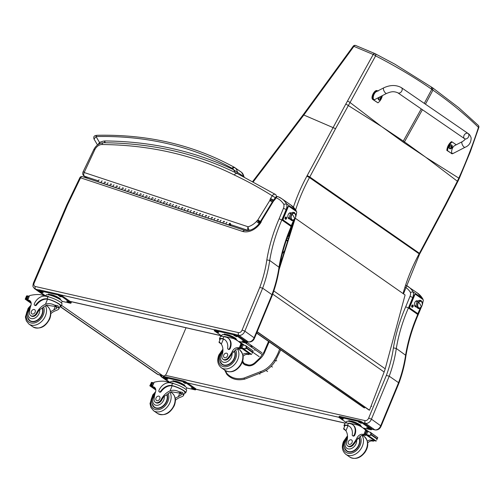 <?xml version="1.0" encoding="UTF-8"?>
<svg xmlns="http://www.w3.org/2000/svg" width="504" height="504" viewBox="0 0 504 504"><rect width="100%" height="100%" fill="white"/><g stroke="black" fill="none" stroke-linecap="round" stroke-linejoin="round"><path stroke-width="0.76" d="M60.014 306.545L157.198 374.107A4.183 3.074 -55.2 0 0 157.972 374.453L60.247 306.514M157.198 374.107A4.183 4.183 0 0 0 158.584 374.73L158.584 374.73A4.183 2.734 -76.2 0 1 157.972 374.453L162.584 375.587L61.475 305.298M186.039 327.77L166.534 373.426A4.183 2.734 -76.2 0 1 163.202 375.871A4.183 2.734 -76.2 0 1 162.584 375.587M257.135 331.859L369.111 410.111L369.501 410.18L384.136 372.002A33.484 24.665 -55.1 0 0 385.214 368.815L405.09 294.979L295.243 218.213L279.071 269.665M279.474 267.057L293.807 221.451M257.204 331.701L369.501 410.18M261.904 352.769L247.073 342.462M261.626 354.192L245.429 342.934M251.994 346.689L250.753 345.473L251.994 346.689M259.195 356.662L252.724 352.164M405.449 287.248A29.301 21.508 124.8 0 1 410.369 292.301L413.148 291.892L422.478 298.381A8.373 6.149 124.8 0 1 422.705 299.319M381.131 426.101L398.803 383.5L398.57 382.681L380.753 425.634A5.229 3.843 124.8 0 1 374.793 429.811A2.092 1.361 102.8 0 0 375.115 429.95L375.115 429.95C377.924 430.221 379.934 428.935 381.131 426.094L371.423 419.145L389.233 376.192L386.354 375.43L368.676 418.055L371.423 419.145A5.229 3.843 -55.2 0 1 365.463 423.322A2.092 1.361 -77.2 0 1 365.079 420.613L165.243 375.26M398.57 382.681L389.233 376.192M410.369 292.301A6.281 4.612 124.8 0 1 409.998 296.428L405.701 306.791A145.291 106.672 -55.2 0 0 393.416 347.886L396.295 348.472L405.985 355.503C404.649 364.839 402.261 374.17 398.803 383.494M422.22 303.238L423.196 300.882A1.046 0.68 -77.2 0 0 423.007 299.527L422.478 298.381A31.393 23.045 124.8 0 0 417.526 293.082L422.736 298.645M405.701 306.791L408.41 307.976L417.747 314.464L417.369 314.899M421.565 306.621L418.131 314.906C412.297 328.343 408.253 341.876 405.985 355.503M425.382 156.983L404.013 142.72A83.456 61.274 124.8 0 1 404.473 141.87L425.93 157.393L458.816 178.132C466.294 161.57 472.846 144.648 478.466 127.367L478.8 127.55A2.092 2.092 0 0 0 478.277 125.389A2.092 1.644 134.3 0 1 478.466 127.367C465.154 114.427 449.984 102.016 432.949 90.134L432.482 87.74M478.258 125.376A2.092 1.644 134.3 0 1 478.277 125.389L458.716 107.661L432.69 87.853L394.859 64.184L375.159 53.695A2.092 1.405 116.9 0 1 375.612 55.862A2.092 0.58 -150 0 0 373.206 54.489L347.464 101.09A81.856 51.03 126.5 0 1 345.845 103.988L307.188 175.581A81.617 59.926 124.8 0 1 306.873 176.161A150.287 110.338 -55.2 0 0 293.41 207.15M403.484 293.857L419.549 254.211L445.624 205.311L457.796 181.553L457.355 181.226L458.816 178.132L459.251 178.473L470.326 151.761L478.8 127.55M381.938 126.781L402.847 141.907A83.456 61.274 124.8 0 1 403.307 141.057L381.364 126.41L350.047 102.514L375.612 55.862C395.98 66.333 414.704 77.49 431.783 89.321L432.949 90.134L425.458 104.189M419.87 253.613L309.79 176.98L335.544 128.678L303.824 115.019L353.902 46.368A2.092 1.405 -67.2 0 1 355.723 45.511L375.026 53.638A2.092 1.405 112.8 0 1 375.096 53.67A2.092 1.405 116.9 0 1 375.159 53.695A2.092 2.092 0 0 0 375.026 53.638A2.092 1.405 112.8 0 0 373.206 54.489L353.902 46.368A2.092 0.378 -143.8 0 0 353.222 46.204A2.092 0.378 -143.8 0 0 353.216 46.21L303.313 114.584M289.85 234.039L289.699 233.938A2.092 0.769 -170.4 0 0 288.811 233.535M335.544 128.678L350.047 102.514A2.092 0.365 28.4 0 0 347.464 101.09M283.784 204.303A6.281 4.612 124.8 0 1 283.412 208.429L279.115 218.786L281.824 219.971L286.127 209.595A8.373 6.149 -55.2 0 0 286.562 203.893A31.393 23.045 -55.2 0 0 281.61 198.595A31.393 23.045 -55.2 0 0 278.233 196.774A2.092 1.399 111.9 0 0 278.044 196.673A2.092 1.399 111.9 0 0 276.098 197.801A29.301 21.508 124.8 0 1 283.784 204.303L286.562 203.893L295.892 210.376A8.373 6.149 124.8 0 1 296.119 211.315M254.545 338.096L272.217 295.495L271.984 294.683L254.167 337.636A5.229 3.843 124.8 0 1 248.207 341.806A2.092 1.361 102.8 0 0 248.529 341.951A2.092 1.361 102.8 0 0 248.535 341.951C251.338 342.216 253.348 340.931 254.545 338.096L244.837 331.147L262.653 288.193L259.768 287.431L242.09 330.051L244.837 331.147A5.229 3.843 -55.2 0 1 238.877 335.317A2.092 1.361 -77.2 0 1 238.493 332.609L35.28 286.493A3.137 2.306 124.8 0 1 34.152 283.078L67.473 205.065A25.112 18.44 124.8 0 1 68.374 203.137L80.571 177.824L79.853 177.729L66.717 205.059A2.092 0.384 23.1 0 1 67.473 205.065M279.115 218.786A145.291 106.672 -55.2 0 0 266.83 259.881L269.709 260.474A143.199 105.134 124.8 0 1 281.824 219.971L291.161 226.46A143.199 105.134 -55.2 0 0 279.04 266.962A115.712 84.956 124.8 0 1 271.971 294.67L262.653 288.193A115.712 84.956 -55.2 0 0 269.709 260.474L279.399 267.504C278.069 276.841 275.675 286.171 272.217 295.489M295.634 215.239L296.61 212.883A1.046 0.68 -77.2 0 0 296.421 211.529L295.892 210.376A31.393 23.045 124.8 0 0 290.94 205.084L296.15 210.647M293.832 220.009L290.783 226.901M294.979 218.623L291.545 226.907C285.711 240.339 281.667 253.871 279.399 267.504M82.637 176.772A2.092 1.386 108.3 0 0 82.398 176.646A2.092 1.386 108.3 0 0 80.571 177.824L242.531 231.418L244.579 230.359M79.853 177.729A2.092 2.092 0 0 1 82.398 176.646L244.339 230.233M242.531 231.418A17.791 13.06 -55.2 0 0 260.782 222.711L260.612 222.755M244.314 230.227C249.883 231.468 255.169 228.86 260.177 222.409L260.505 221.338L261.374 221.092A1.94 1.424 124.8 0 1 261.463 220.928L261.242 221.067M273.42 200.176L270.598 198.456A4.637 3.408 -55.2 0 0 270.012 199.697L273.3 200.359L260.505 221.338M261.463 220.928A5.954 4.372 124.8 0 1 261.626 220.657L273.464 201.172M273.678 201.046A5.954 4.372 124.8 0 1 273.918 200.642L273.729 200.718M273.918 200.642A1.556 1.14 124.8 0 1 273.962 200.567A1.556 1.14 124.8 0 1 274.075 200.416L274.397 199.849M273.294 200.365L275.48 197.518L276.098 197.801L275.26 198.935M290.94 205.084L281.61 198.595L278.044 196.673A2.092 2.092 0 0 0 275.48 197.518M275.6 194.569L275.543 194.525A2.93 2.93 0 0 0 275.43 194.45L275.43 194.45A2.93 1.991 122.2 0 1 275.48 194.481A2.93 2.148 124.8 0 1 275.543 194.525L275.543 194.525A2.93 2.148 124.8 0 1 276.236 196.787M259.793 223.971L256.435 221.502A16.953 12.449 124.8 0 1 248.113 226.775A2.93 1.474 73.8 0 0 249.43 230.297M259.982 223.644L257.323 220.418A4.41 3.238 -55.2 0 0 256.435 221.502M275.367 197.7L272.236 195.791L270.598 198.456M270.012 199.697A1.884 1.38 124.8 0 1 269.993 200.05L273.218 200.491M269.993 200.05A0.857 0.63 124.8 0 1 269.835 200.428L272.355 201.915M269.835 200.428A0.863 0.636 124.8 0 1 269.798 200.491L272.292 202.022M269.798 200.491L257.84 219.946L260.486 221.502M257.84 219.946A1.109 0.813 124.8 0 1 257.758 220.078L260.411 221.873M257.758 220.078A0.674 0.491 124.8 0 1 257.626 220.242L260.026 222.636M237.227 173.502L275.43 194.45A2.93 1.991 122.2 0 0 272.236 195.791A667.17 489.825 124.8 0 0 234.322 175.008C235.204 173.653 236.174 173.156 237.227 173.502L237.245 173.515C196.755 153.43 152.214 143.174 103.622 142.739A2.93 1.777 90.4 0 0 101.965 144.535A501.436 368.147 124.8 0 1 234.322 175.008M105.166 142.752L104.75 140.956L104.448 142.745M241.662 172.425A2.092 1.417 -50.1 0 0 241.573 172.343L241.189 172.047A8.373 6.149 124.8 0 1 241.511 172.292A2.092 1.417 -50.1 0 1 241.573 172.343L244.131 176.803L233.591 169.722L235.236 172.519M232.653 168.676A8.996 6.602 124.8 0 1 233.591 169.722A504.365 370.301 -55.2 0 0 104.75 140.956A17.735 13.022 -55.2 0 0 99.54 142.506L96.031 136.565A2.092 1.254 -91.4 0 1 97.146 135.286L97.146 135.286C96.447 135.519 92.793 135.135 94.034 139.079L96.031 136.565A444.723 326.51 124.8 0 1 232.117 168.311A6.281 4.612 124.8 0 1 232.653 168.676A2.092 1.417 -50.1 0 1 235.091 167.832A8.373 6.149 -55.2 0 0 234.776 167.586A8.373 6.149 -55.2 0 0 234.379 167.341A2.092 1.417 118.9 0 0 234.297 167.29A2.092 1.417 118.9 0 0 232.117 168.311M97.864 144.698L99.54 142.506A2.092 0.863 64 0 0 99.868 143.552M107.547 184.861A1.002 0.668 -71.7 0 1 107.226 183.695A1.002 0.668 -71.7 0 1 108.177 182.952A1.002 0.668 108.3 0 0 107.264 183.607A1.002 0.668 108.3 0 0 107.428 184.804L107.78 185.05M110.754 186.033L110.401 185.787A1.002 0.668 -71.7 0 1 110.237 184.59A1.002 0.668 -71.7 0 1 111.151 183.935A1.002 0.668 108.3 0 0 110.2 184.684A1.002 0.668 108.3 0 0 110.521 185.844L113.432 186.808M119.435 188.798A1.002 0.668 -71.7 0 1 119.12 187.633A1.002 0.668 -71.7 0 1 120.072 186.889A1.002 0.668 108.3 0 0 119.152 187.545A1.002 0.668 108.3 0 0 119.322 188.735L119.675 188.981M122.648 189.97L122.296 189.724A1.002 0.668 -71.7 0 1 122.126 188.528A1.002 0.668 -71.7 0 1 123.045 187.872A1.002 0.668 108.3 0 0 122.094 188.616A1.002 0.668 108.3 0 0 122.409 189.781L125.32 190.745M131.33 192.73A1.002 0.668 -71.7 0 1 131.015 191.57A1.002 0.668 -71.7 0 1 131.96 190.827A1.002 0.668 108.3 0 0 131.046 191.476A1.002 0.668 108.3 0 0 131.216 192.673L131.569 192.919M134.543 193.901L134.19 193.656A1.002 0.668 -71.7 0 1 134.02 192.459A1.002 0.668 -71.7 0 1 134.933 191.81A1.002 0.668 108.3 0 0 133.988 192.553A1.002 0.668 108.3 0 0 134.303 193.719L137.214 194.676M143.224 196.667A1.002 0.668 -71.7 0 1 142.909 195.502A1.002 0.668 -71.7 0 1 143.854 194.758A1.002 0.668 108.3 0 0 142.941 195.413A1.002 0.668 108.3 0 0 143.105 196.61L143.464 196.856M146.431 197.839L146.078 197.593A1.002 0.668 -71.7 0 1 145.914 196.396A1.002 0.668 -71.7 0 1 146.828 195.741A1.002 0.668 108.3 0 0 145.883 196.491A1.002 0.668 108.3 0 0 146.198 197.65L149.108 198.614M155.119 200.605A1.002 0.668 -71.7 0 1 154.797 199.439A1.002 0.668 -71.7 0 1 155.749 198.696A1.002 0.668 108.3 0 0 154.835 199.351A1.002 0.668 108.3 0 0 154.999 200.542L155.352 200.787M158.325 201.776L157.972 201.531A1.002 0.668 -71.7 0 1 157.809 200.334A1.002 0.668 -71.7 0 1 158.722 199.678A1.002 0.668 108.3 0 0 157.771 200.422A1.002 0.668 108.3 0 0 158.092 201.587L161.003 202.551M167.007 204.536A1.002 0.668 -71.7 0 1 166.692 203.377A1.002 0.668 -71.7 0 1 167.643 202.633A1.002 0.668 108.3 0 0 166.723 203.282A1.002 0.668 108.3 0 0 166.893 204.479L167.246 204.725M170.22 205.708L169.867 205.462A1.002 0.668 -71.7 0 1 169.697 204.265A1.002 0.668 -71.7 0 1 170.617 203.616A1.002 0.668 108.3 0 0 169.665 204.359A1.002 0.668 108.3 0 0 169.98 205.525L172.897 206.489M178.901 208.473A1.002 0.668 -71.7 0 1 178.586 207.308A1.002 0.668 -71.7 0 1 179.531 206.564A1.002 0.668 108.3 0 0 178.618 207.22A1.002 0.668 108.3 0 0 178.788 208.417L179.141 208.662M182.114 209.645L181.761 209.399A1.002 0.668 -71.7 0 1 181.591 208.202A1.002 0.668 -71.7 0 1 182.505 207.553A1.002 0.668 108.3 0 0 181.56 208.297A1.002 0.668 108.3 0 0 181.875 209.456L184.785 210.42M190.796 212.411A1.002 0.668 -71.7 0 1 190.481 211.245A1.002 0.668 -71.7 0 1 191.426 210.502A1.002 0.668 108.3 0 0 190.512 211.157A1.002 0.668 108.3 0 0 190.682 212.354L191.035 212.6M194.008 213.583L193.649 213.337A1.002 0.668 -71.7 0 1 193.486 212.14A1.002 0.668 -71.7 0 1 194.399 211.485A1.002 0.668 108.3 0 0 193.454 212.228A1.002 0.668 108.3 0 0 193.769 213.394L196.68 214.357M202.69 216.342A1.002 0.668 -71.7 0 1 202.369 215.183A1.002 0.668 -71.7 0 1 203.32 214.439A1.002 0.668 108.3 0 0 202.406 215.088A1.002 0.668 108.3 0 0 202.57 216.285L202.923 216.531M205.897 217.514L205.544 217.268A1.002 0.668 -71.7 0 1 205.38 216.077A1.002 0.668 -71.7 0 1 206.293 215.422A1.002 0.668 108.3 0 0 205.342 216.166A1.002 0.668 108.3 0 0 205.663 217.331L208.574 218.295M214.578 220.279A1.002 0.668 -71.7 0 1 214.263 219.12A1.002 0.668 -71.7 0 1 215.214 218.371A1.002 0.668 108.3 0 0 214.294 219.026A1.002 0.668 108.3 0 0 214.465 220.223L214.817 220.469M217.791 221.451L217.438 221.206A1.002 0.668 -71.7 0 1 217.268 220.009A1.002 0.668 -71.7 0 1 218.188 219.36A1.002 0.668 108.3 0 0 217.237 220.103A1.002 0.668 108.3 0 0 217.552 221.262L220.469 222.226M226.472 224.217A1.002 0.668 -71.7 0 1 226.157 223.052A1.002 0.668 -71.7 0 1 227.102 222.308A1.002 0.668 108.3 0 0 226.189 222.963A1.002 0.668 108.3 0 0 226.359 224.16L226.712 224.406M220.525 222.251A1.002 0.668 -71.7 0 1 220.21 221.086A1.002 0.668 -71.7 0 1 221.162 220.343A1.002 0.668 108.3 0 0 220.242 220.991A1.002 0.668 108.3 0 0 220.412 222.188L220.765 222.434M223.738 223.417L223.385 223.171A1.002 0.668 -71.7 0 1 223.215 221.981A1.002 0.668 -71.7 0 1 224.135 221.325A1.002 0.668 108.3 0 0 223.184 222.069A1.002 0.668 108.3 0 0 223.499 223.234L226.409 224.198M208.637 218.314A1.002 0.668 -71.7 0 1 208.316 217.148A1.002 0.668 -71.7 0 1 209.267 216.405A1.002 0.668 108.3 0 0 208.354 217.06A1.002 0.668 108.3 0 0 208.517 218.257L208.87 218.503M211.844 219.486L211.491 219.24A1.002 0.668 -71.7 0 1 211.327 218.043A1.002 0.668 -71.7 0 1 212.241 217.388A1.002 0.668 108.3 0 0 211.289 218.131A1.002 0.668 108.3 0 0 211.611 219.297L214.521 220.261M196.743 214.376A1.002 0.668 -71.7 0 1 196.428 213.217A1.002 0.668 -71.7 0 1 197.373 212.468A1.002 0.668 108.3 0 0 196.459 213.123A1.002 0.668 108.3 0 0 196.623 214.32L196.976 214.565M199.949 215.548L199.597 215.303A1.002 0.668 -71.7 0 1 199.433 214.106A1.002 0.668 -71.7 0 1 200.346 213.457A1.002 0.668 108.3 0 0 199.395 214.2A1.002 0.668 108.3 0 0 199.716 215.359L202.627 216.323M184.848 210.439A1.002 0.668 -71.7 0 1 184.533 209.28A1.002 0.668 -71.7 0 1 185.478 208.536A1.002 0.668 108.3 0 0 184.565 209.185A1.002 0.668 108.3 0 0 184.735 210.382L185.088 210.628M188.061 211.611L187.708 211.365A1.002 0.668 -71.7 0 1 187.538 210.174A1.002 0.668 -71.7 0 1 188.452 209.519A1.002 0.668 108.3 0 0 187.507 210.262A1.002 0.668 108.3 0 0 187.822 211.428L190.732 212.392M172.954 206.508A1.002 0.668 -71.7 0 1 172.639 205.342A1.002 0.668 -71.7 0 1 173.59 204.599A1.002 0.668 108.3 0 0 172.67 205.254A1.002 0.668 108.3 0 0 172.841 206.451L173.193 206.69M176.167 207.679L175.814 207.434A1.002 0.668 -71.7 0 1 175.644 206.237A1.002 0.668 -71.7 0 1 176.558 205.582A1.002 0.668 108.3 0 0 175.613 206.325A1.002 0.668 108.3 0 0 175.928 207.491L178.838 208.454M161.066 202.57A1.002 0.668 -71.7 0 1 160.745 201.405A1.002 0.668 -71.7 0 1 161.696 200.661A1.002 0.668 108.3 0 0 160.782 201.317A1.002 0.668 108.3 0 0 160.946 202.513L161.299 202.759M164.273 203.742L163.92 203.496A1.002 0.668 -71.7 0 1 163.75 202.299A1.002 0.668 -71.7 0 1 164.669 201.644A1.002 0.668 108.3 0 0 163.718 202.394A1.002 0.668 108.3 0 0 164.033 203.553L166.95 204.517M149.171 198.633A1.002 0.668 -71.7 0 1 148.85 197.474A1.002 0.668 -71.7 0 1 149.801 196.73A1.002 0.668 108.3 0 0 148.888 197.379A1.002 0.668 108.3 0 0 149.052 198.576L149.405 198.822M152.378 199.804L152.025 199.559A1.002 0.668 -71.7 0 1 151.862 198.362A1.002 0.668 -71.7 0 1 152.775 197.713A1.002 0.668 108.3 0 0 151.824 198.456A1.002 0.668 108.3 0 0 152.145 199.622L155.056 200.586M137.277 194.702A1.002 0.668 -71.7 0 1 136.962 193.536A1.002 0.668 -71.7 0 1 137.907 192.793A1.002 0.668 108.3 0 0 136.993 193.448A1.002 0.668 108.3 0 0 137.164 194.638L137.516 194.884M140.49 195.873L140.137 195.628A1.002 0.668 -71.7 0 1 139.967 194.431A1.002 0.668 -71.7 0 1 140.881 193.775A1.002 0.668 108.3 0 0 139.936 194.519A1.002 0.668 108.3 0 0 140.251 195.684L143.161 196.648M125.383 190.764A1.002 0.668 -71.7 0 1 125.068 189.599A1.002 0.668 -71.7 0 1 126.013 188.855A1.002 0.668 108.3 0 0 125.099 189.51A1.002 0.668 108.3 0 0 125.269 190.707L125.622 190.953M128.596 191.936L128.243 191.69A1.002 0.668 -71.7 0 1 128.073 190.493A1.002 0.668 -71.7 0 1 128.986 189.838A1.002 0.668 108.3 0 0 128.041 190.588A1.002 0.668 108.3 0 0 128.356 191.747L131.267 192.711M113.495 186.827A1.002 0.668 -71.7 0 1 113.173 185.667A1.002 0.668 -71.7 0 1 114.124 184.924A1.002 0.668 108.3 0 0 113.205 185.573A1.002 0.668 108.3 0 0 113.375 186.77L113.728 187.016M116.701 187.998L116.348 187.753A1.002 0.668 -71.7 0 1 116.178 186.556A1.002 0.668 -71.7 0 1 117.098 185.907A1.002 0.668 108.3 0 0 116.147 186.65A1.002 0.668 108.3 0 0 116.462 187.816L119.379 188.773M101.6 182.895A1.002 0.668 -71.7 0 1 101.279 181.73A1.002 0.668 -71.7 0 1 102.23 180.986A1.002 0.668 108.3 0 0 101.317 181.642A1.002 0.668 108.3 0 0 101.48 182.832L101.833 183.078M104.807 184.067L104.454 183.821A1.002 0.668 -71.7 0 1 104.29 182.624A1.002 0.668 -71.7 0 1 105.204 181.969A1.002 0.668 108.3 0 0 104.252 182.713A1.002 0.668 108.3 0 0 104.574 183.878L107.484 184.842M101.537 182.87L98.627 181.906A1.002 0.668 -71.7 0 1 98.305 180.747A1.002 0.668 -71.7 0 1 99.257 180.004M218.188 219.36A1.002 0.668 -71.7 0 1 218.578 220.015M206.293 215.422A1.002 0.668 -71.7 0 1 206.684 216.077M194.399 211.485A1.002 0.668 -71.7 0 1 194.79 212.146M182.505 207.553A1.002 0.668 -71.7 0 1 182.895 208.209M170.617 203.616A1.002 0.668 -71.7 0 1 171.001 204.271M158.722 199.678A1.002 0.668 -71.7 0 1 159.113 200.34M146.828 195.741A1.002 0.668 -71.7 0 1 147.218 196.403M134.933 191.81A1.002 0.668 -71.7 0 1 135.324 192.465M123.045 187.872A1.002 0.668 -71.7 0 1 123.43 188.534M111.151 183.935A1.002 0.668 -71.7 0 1 111.542 184.596M105.204 181.969A1.002 0.668 -71.7 0 1 105.594 182.631M117.098 185.907A1.002 0.668 -71.7 0 1 117.489 186.562M128.986 189.838A1.002 0.668 -71.7 0 1 129.377 190.499M140.881 193.775A1.002 0.668 -71.7 0 1 141.271 194.437M152.775 197.713A1.002 0.668 -71.7 0 1 153.166 198.368M164.669 201.644A1.002 0.668 -71.7 0 1 165.06 202.306M176.558 205.582A1.002 0.668 -71.7 0 1 176.948 206.243M188.452 209.519A1.002 0.668 -71.7 0 1 188.843 210.174M200.346 213.457A1.002 0.668 -71.7 0 1 200.737 214.112M212.241 217.388A1.002 0.668 -71.7 0 1 212.631 218.049M224.135 221.325A1.002 0.668 -71.7 0 1 224.519 221.981M231.323 225.931L229.547 224.696A0.504 0.334 -71.7 0 1 229.918 223.77A0.504 0.334 -71.7 0 1 229.912 224.627L230.032 225.03A1.002 0.668 108.3 0 0 230.467 224.041A1.002 0.668 108.3 0 0 230.076 223.291A1.002 0.668 108.3 0 0 229.162 223.946A1.002 0.668 108.3 0 0 229.333 225.143L229.685 225.389M230.051 224.349L229.906 223.808L229.616 224.683L230.051 224.349M401.373 87.633L468.077 133.491A3.137 2.306 124.5 0 1 468.852 134.751A3.137 2.306 124.5 0 1 467.554 138.115A3.137 2.306 124.5 0 1 464.518 138.663A3.137 2.306 124.5 0 1 463.743 137.397A3.137 2.306 124.5 0 1 465.041 134.032A3.137 2.306 124.5 0 1 468.077 133.491A3.137 2.306 124.5 0 1 468.852 134.751A3.137 2.306 124.5 0 1 467.554 138.115A3.137 2.306 124.5 0 1 464.518 138.663L397.82 92.805A3.137 2.306 124.5 0 0 400.85 92.263A3.137 2.306 124.5 0 0 402.154 88.899A3.137 2.306 124.5 0 0 401.373 87.633C396.1 84.767 390.235 84.83 383.783 87.816A3.137 1.254 62.7 0 0 383.468 89.397A3.137 1.254 62.7 0 0 384.873 92.371A3.137 1.254 62.7 0 0 386.663 93.391L375.247 99.301C371.82 101.241 373.092 93.171 376.456 91.602L383.783 87.816M381.018 99.257A8.631 5.783 -67.6 0 1 377.931 102.829L373.54 99.811C370.824 98.059 375.53 89.17 378.164 91.092M382.347 95.628A8.631 5.783 -67.6 0 1 381.345 98.62M377.931 90.966L377.446 90.796C374.819 88.874 370.106 97.763 372.821 99.515L377.931 102.829M455.2 152.397L452.176 153.833L447.552 150.696A8.631 5.783 -67.6 0 1 452.176 141.97L456.259 144.78M462.187 141.712L454.86 145.505C451.496 147.073 450.223 155.137 453.644 153.197L465.066 147.294A3.137 1.254 -117.3 0 1 462.514 145.076A3.137 1.254 -117.3 0 1 462.187 141.712C464.978 139.929 465.753 138.909 464.518 138.663M452.176 141.97L451.458 141.674A8.631 5.783 112.4 0 0 446.834 150.4L452.176 153.833M447.552 150.696L446.834 150.4M379.008 100.013A2.06 1.38 -67.6 0 1 378.869 99.968A2.06 1.38 -67.6 0 1 378.315 97.713M380.835 96.409A1.984 1.329 -67.6 0 1 380.98 96.491A1.984 1.329 -67.6 0 1 381.496 97.593L381.496 97.593A1.984 1.329 -67.6 0 1 380.627 99.698L380.627 99.698A1.984 1.329 -67.6 0 1 378.869 99.71A1.984 1.329 -67.6 0 1 379.014 97.348M379.966 99.269A1.014 0.68 -67.6 0 0 380.079 99.338L380.066 99.42A2.678 2.117 -54 0 0 380.444 99.005L381.043 98.948A1.096 0.731 112.4 0 0 381.169 98.715A2.678 0.441 -155.7 0 0 380.993 98.545L380.955 98.034A2.678 2.117 -54.6 0 0 381.074 97.511L381.018 97.568A1.014 0.68 -67.6 0 0 380.917 97.493M380.255 98.923L380.854 98.803M381.074 97.511A1.096 0.731 112.4 0 0 380.929 97.411A2.678 1.802 123.7 0 1 380.791 97.921L380.375 98.123A2.678 0.428 -156 0 0 379.953 97.883A1.096 0.731 112.4 0 0 379.827 98.11L380.274 98.891A2.678 1.802 123.1 0 1 379.921 99.32A1.096 0.731 112.4 0 0 380.066 99.42M380.791 97.921L379.928 97.997L380.438 98.148M380.444 98.57A0.718 0.485 -67.6 0 0 380.507 98.444A1583.247 261.614 24.3 0 0 381.1 98.683L381.169 98.715M380.507 98.444L380.306 97.757M449.801 148.686A2.06 1.38 -67.6 0 1 449.663 148.642A2.06 1.38 -67.6 0 1 449.177 146.21A2.06 1.38 -67.6 0 1 451.238 144.831A2.06 1.38 -67.6 0 1 451.364 144.9M451.773 145.158A1.984 1.329 -67.6 0 1 452.296 146.267L452.296 146.267A1.984 1.329 -67.6 0 1 451.426 148.371L451.426 148.371A1.984 1.329 -67.6 0 1 449.631 148.327A1.984 1.329 -67.6 0 1 449.902 145.877A1.984 1.329 -67.6 0 1 451.773 145.158M450.765 147.937A1.014 0.68 -67.6 0 0 450.878 148.012L450.859 148.088A2.678 2.117 -54 0 0 451.238 147.678L451.842 147.615A1.096 0.731 112.4 0 0 451.962 147.388A2.678 0.441 -155.7 0 0 451.792 147.218L451.754 146.702A2.678 2.117 -54.6 0 0 451.874 146.179L451.817 146.242A1.014 0.68 -67.6 0 0 451.71 146.16M451.049 147.596L451.653 147.477L451.143 147.187L451.634 147.464M451.874 146.179A1.096 0.731 112.4 0 0 451.729 146.078A2.678 1.802 123.7 0 1 451.59 146.588L451.174 146.79A2.678 0.428 -156 0 0 450.746 146.551A1.096 0.731 112.4 0 0 450.626 146.784L451.074 147.565A2.678 1.802 123.1 0 1 450.715 147.987A1.096 0.731 112.4 0 0 450.859 148.088M451.59 146.588L450.721 146.664L451.238 146.822M451.238 147.244A0.718 0.485 -67.6 0 0 451.307 147.118A1583.247 261.614 24.3 0 0 451.899 147.351L451.962 147.388M451.307 147.118L451.105 146.425M254.848 349.996L254.703 350.33M260.814 372.708L261.223 372.33L260.814 372.708L260.348 371.719L244.119 378.05A27.953 20.519 124.8 0 1 227.046 373.59A30.605 22.472 124.8 0 1 225.376 370.566M260.348 371.719A21.924 16.096 124.8 0 0 274.245 360.215L275.121 360.826M412.902 306.917A1.178 0.769 -77.2 0 1 411.692 306.779A1.178 0.769 -77.2 0 1 411.768 305.689A1.178 0.769 -77.2 0 1 412.039 305.248A1.178 0.769 -77.2 0 1 413.192 305.651M420.475 300.504A1.178 0.769 -77.2 0 1 421.363 301.102M423.007 299.527L415.718 294.456A1.046 0.68 -77.2 0 0 415.554 294.386A1.046 0.68 -77.2 0 0 414.742 295.004L409.828 306.854L409.469 306.779A1.046 0.68 102.8 0 0 409.658 308.133L416.953 313.198A1.046 0.68 102.8 0 0 417.11 313.274A1.046 0.68 102.8 0 0 417.293 313.274M415.359 294.38A1.046 0.68 102.8 0 0 415.195 294.304A1.046 0.68 102.8 0 0 414.382 294.922L409.469 306.779M415.642 306.879A3.144 2.047 102.8 0 0 416.449 306.722M417.69 301.272A3.144 2.047 102.8 0 0 417.029 300.775M420.172 308.183L418.282 312.738A1.046 0.68 -77.2 0 1 417.469 313.349A1.046 0.68 -77.2 0 1 417.306 313.28L416.953 313.198M409.658 308.133L410.017 308.209A1.046 0.68 -77.2 0 1 409.828 306.854M416.524 306.911A3.144 2.047 -77.2 0 1 415.819 306.936A3.144 2.047 -77.2 0 1 414.761 302.652A3.144 2.047 -77.2 0 1 417.205 300.806A3.144 2.047 -77.2 0 1 417.835 301.134M410.017 308.209L417.306 313.28M417.545 301.423L416.027 301.077A2.615 1.701 102.8 0 0 415.983 301.071A2.615 1.701 -77.2 0 1 416.027 301.077A2.615 1.701 -77.2 0 1 416.896 301.795M414.565 305.588L416.266 305.972L414.565 305.588M417.747 307.062A3.534 2.3 -77.2 0 1 418.118 302.494A3.534 2.3 -77.2 0 1 421.237 301.556A3.534 2.3 102.8 0 0 418.118 302.494A3.534 2.3 102.8 0 0 417.747 307.062A3.534 2.3 102.8 0 0 419.775 307.994A3.534 2.3 -77.2 0 1 417.747 307.062A0.655 0.397 151.4 0 1 416.695 307.27A0.655 0.397 -28.6 0 0 417.747 307.062M421.728 302.041A0.655 0.397 -28.6 0 0 421.76 301.701A0.655 0.397 151.4 0 1 421.728 302.041M418.112 307.037A3.396 2.211 -77.2 0 1 418.181 303.156A3.396 2.211 -77.2 0 1 420.745 301.348A3.396 2.211 -77.2 0 1 421.88 302.28A3.396 2.211 -77.2 0 1 421.81 306.161A3.396 2.211 -77.2 0 1 419.24 307.976A3.396 2.211 -77.2 0 1 418.112 307.037L418.112 307.037M420.601 301.323A3.396 2.211 102.8 0 0 420.462 301.279A3.396 2.211 102.8 0 0 417.898 303.093A3.396 2.211 102.8 0 0 417.822 306.974A3.396 2.211 102.8 0 0 418.956 307.913A3.396 2.211 102.8 0 0 419.101 307.931A3.396 2.211 -77.2 0 1 417.551 304.107A3.396 2.211 -77.2 0 1 420.601 301.323M418.704 302.299A10.464 4.719 38.4 0 1 421.287 307.024A3.396 2.211 102.8 0 0 421.88 302.28A3.396 2.211 102.8 0 0 418.704 302.299A3.396 2.211 102.8 0 0 418.112 307.037A3.396 2.211 102.8 0 0 421.287 307.024A10.464 4.719 -141.6 0 0 418.704 302.299M422.239 303.421L421.76 301.701C419.126 297.473 414.54 303.981 416.695 307.27A0.655 0.397 151.4 0 1 416.783 306.848M414.824 306.167A2.615 1.701 102.8 0 0 414.868 306.18A2.615 1.701 -77.2 0 1 414.824 306.167L416.386 306.526M420.739 300.63A1.021 0.668 -77.2 0 1 420.947 300.63A1.021 0.668 -77.2 0 1 421.376 301.153M412.247 306.149L413.003 306.331L412.096 306.01A0.731 0.479 102.8 0 1 412.184 305.783L412.19 305.802A0.687 0.447 -77.2 0 0 412.102 306.016L412.196 305.802M412.776 306.205L412.883 305.556L412.184 305.745M411.925 306.388L412.354 306.873L412.348 306.482M412.184 305.783L412.745 305.462A0.731 0.479 102.8 0 1 412.883 305.556M413.003 306.331A0.731 0.479 102.8 0 1 412.908 306.552L412.48 306.514M412.354 306.873A0.731 0.479 102.8 0 1 412.215 306.785L412.322 306.136M412.259 307.15A1.021 0.668 -77.2 0 1 412.196 307.138A1.021 0.668 -77.2 0 1 412.051 307.075A1.021 0.668 -77.2 0 1 411.799 306.728A1.021 0.668 -77.2 0 1 412.114 305.342A1.021 0.668 -77.2 0 1 412.65 305.147A1.021 0.668 -77.2 0 1 412.713 305.166M412.171 307.1A1.021 0.668 -77.2 0 1 411.932 305.903A1.021 0.668 -77.2 0 1 412.776 305.172A1.021 0.668 -77.2 0 1 413.198 306.319A1.021 0.668 -77.2 0 1 412.322 307.163A1.021 0.668 -77.2 0 1 412.171 307.1M286.322 218.919A1.178 0.769 -77.2 0 1 285.106 218.78A1.178 0.769 -77.2 0 1 285.182 217.684A1.178 0.769 -77.2 0 1 285.459 217.249A1.178 0.769 -77.2 0 1 286.606 217.646M293.889 212.505A1.178 0.769 -77.2 0 1 294.783 213.104M296.421 211.529L289.132 206.457A1.046 0.68 -77.2 0 0 288.968 206.388A1.046 0.68 -77.2 0 0 288.156 206.999L283.242 218.856L282.883 218.774A1.046 0.68 102.8 0 0 283.078 220.128L290.367 225.2A1.046 0.68 102.8 0 0 290.531 225.269A1.046 0.68 102.8 0 0 290.707 225.275L290.367 225.2M288.773 206.375A1.046 0.68 102.8 0 0 288.616 206.306A1.046 0.68 102.8 0 0 287.797 206.917L282.883 218.774M289.057 218.881A3.144 2.047 102.8 0 0 289.869 218.717M291.104 213.268A3.144 2.047 102.8 0 0 290.443 212.776M293.586 220.185L291.703 224.734A1.046 0.68 -77.2 0 1 290.884 225.351A1.046 0.68 -77.2 0 1 290.726 225.282L283.431 220.21A1.046 0.68 -77.2 0 1 283.242 218.856M289.939 218.906A3.144 2.047 -77.2 0 1 289.233 218.931A3.144 2.047 -77.2 0 1 288.175 214.647A3.144 2.047 -77.2 0 1 290.625 212.801A3.144 2.047 -77.2 0 1 291.249 213.129M290.959 213.419L289.441 213.079A2.615 1.701 102.8 0 0 289.397 213.066A2.615 1.701 -77.2 0 1 289.441 213.079A2.615 1.701 -77.2 0 1 290.31 213.797M287.979 217.583L289.68 217.974L287.979 217.583M291.167 219.064A3.534 2.3 -77.2 0 1 291.533 214.496A3.534 2.3 -77.2 0 1 294.651 213.557A3.534 2.3 102.8 0 0 291.533 214.496A3.534 2.3 102.8 0 0 291.167 219.064A3.534 2.3 102.8 0 0 293.196 219.996A3.534 2.3 -77.2 0 1 291.167 219.064A0.655 0.397 151.4 0 1 290.109 219.265A0.655 0.397 -28.6 0 0 291.167 219.064M295.142 214.036A0.655 0.397 -28.6 0 0 295.174 213.702A0.655 0.397 151.4 0 1 295.142 214.036M291.526 219.038A3.396 2.211 -77.2 0 1 291.596 215.158A3.396 2.211 -77.2 0 1 294.16 213.343A3.396 2.211 -77.2 0 1 295.294 214.282A3.396 2.211 -77.2 0 1 295.224 218.163A3.396 2.211 -77.2 0 1 292.66 219.971A3.396 2.211 -77.2 0 1 291.526 219.038L291.526 219.038M294.021 213.318A3.396 2.211 102.8 0 0 293.876 213.28A3.396 2.211 102.8 0 0 291.312 215.095A3.396 2.211 102.8 0 0 291.236 218.969A3.396 2.211 102.8 0 0 292.37 219.908A3.396 2.211 102.8 0 0 292.515 219.933A3.396 2.211 -77.2 0 1 290.966 216.103A3.396 2.211 -77.2 0 1 294.021 213.318M292.118 214.294A10.464 4.719 38.4 0 1 294.701 219.019A3.396 2.211 102.8 0 0 295.294 214.282A3.396 2.211 102.8 0 0 292.118 214.294A3.396 2.211 102.8 0 0 291.526 219.038A3.396 2.211 102.8 0 0 294.701 219.019A10.464 4.719 -141.6 0 0 292.118 214.294M295.653 215.422L295.174 213.702C292.541 209.475 287.954 215.983 290.109 219.265A0.655 0.397 151.4 0 1 290.197 218.849M288.244 218.169A2.615 1.701 102.8 0 0 288.282 218.175A2.615 1.701 -77.2 0 1 288.244 218.169L289.806 218.522M294.153 212.631A1.021 0.668 -77.2 0 1 294.361 212.625A1.021 0.668 -77.2 0 1 294.79 213.154M286.19 218.207L286.297 217.558L285.598 217.747M285.629 218.78A0.731 0.479 102.8 0 0 285.768 218.875L285.762 218.831A0.687 0.447 -77.2 0 1 285.642 218.755L285.611 217.797A0.731 0.479 102.8 0 0 285.51 218.012A0.687 0.447 -77.2 0 1 285.604 217.804L286.159 217.463A0.731 0.479 102.8 0 1 286.297 217.558M285.762 218.831L285.34 218.389M286.417 218.327A0.731 0.479 102.8 0 1 286.322 218.553L285.762 218.484M285.768 218.875L285.894 218.516M285.673 219.146A1.021 0.668 -77.2 0 1 285.617 219.139A1.021 0.668 -77.2 0 1 285.466 219.07A1.021 0.668 -77.2 0 1 285.214 218.73A1.021 0.668 -77.2 0 1 285.529 217.344A1.021 0.668 -77.2 0 1 286.064 217.142A1.021 0.668 -77.2 0 1 286.127 217.161M285.585 219.101A1.021 0.668 -77.2 0 1 285.346 217.904A1.021 0.668 -77.2 0 1 286.19 217.174A1.021 0.668 -77.2 0 1 286.612 218.314A1.021 0.668 -77.2 0 1 285.737 219.164A1.021 0.668 -77.2 0 1 285.585 219.101M175.241 398.437A14.591 10.71 124.8 0 1 178.353 396.642L181.402 394.796L180.35 393.202L171.36 391.784A14.591 10.71 124.8 0 0 166.408 395.123L164.285 396.157A14.591 10.71 124.8 0 0 161.746 400.019L161.141 399.596A14.591 10.71 124.8 0 1 170.056 390.871C173.004 389.857 175.972 390.127 178.952 391.69L182.593 392.383L183.658 394.96L178.952 391.69M175.398 400.264A14.591 10.71 -55.2 0 1 179.657 397.549C182.587 396.516 183.922 395.653 183.658 394.96L184.918 392.433A8.612 1.663 22.5 0 0 181.094 389.239A8.612 1.663 22.5 0 0 172.708 385.932L171.656 385.478A11.863 8.707 -55.2 0 0 160.675 391.243A1.317 0.964 -55.2 0 1 159.144 391.759L159.636 392.099A1.317 0.964 124.8 0 0 161.167 391.583A11.863 8.707 124.8 0 1 172.148 385.818L172.708 385.932M172.217 385.585A9.494 1.833 22.5 0 1 181.49 389.233A9.494 1.833 22.5 0 1 185.73 392.767L186.6 390.676A9.494 1.833 -157.5 0 0 182.064 386.984A9.494 1.833 -157.5 0 0 172.532 383.361L170.383 382.876A10.269 7.541 -55.2 0 0 158.924 390.455A1.317 0.964 -55.2 0 0 159.144 391.759M185.73 392.767A9.494 1.833 22.5 0 1 184.621 393.145M152.113 386.266L154.167 382.227A44.491 32.666 124.8 0 1 164.594 381.226L173.237 383.185L173.111 383.5M155.742 389.516L150.06 385.56L151.011 385.371A3.522 2.589 124.8 0 1 151.345 385.56A3.522 2.589 124.8 0 1 151.421 385.61L152.17 386.133L151.433 385.617L152.851 382.542L153.474 382.977M152.851 382.542L152.699 382.511A3.522 2.589 124.8 0 1 152.189 382.536L151.389 382.36L150.362 385.327M155.793 389.97L149.801 385.806L151.515 382.448M172.708 381.314L172.941 380.747L178.347 381.969L184.571 385.037L185.081 386.184M178.347 381.969L178.107 382.542M184.571 385.037L184.332 385.604M172.494 381.358A7.302 1.411 22.5 0 1 179.468 383.071A7.302 1.411 22.5 0 1 185.617 386.795M161.141 399.596A4.612 3.389 124.8 0 1 155.27 402.224A4.612 3.389 124.8 0 1 154.098 399.174A23.071 16.941 124.8 0 1 155.478 392.181A5.38 3.95 124.8 0 0 154.407 387.267A5.38 3.95 124.8 0 0 153.588 386.87A29.66 21.773 124.8 0 0 152.378 386.549L153.449 387.362A0.989 0.724 124.8 0 1 153.304 387.211M153.449 387.362A0.989 0.724 124.8 0 0 153.644 387.444A29.66 21.773 124.8 0 1 154.898 387.778A5.38 3.95 124.8 0 1 154.999 387.815M153.644 387.444L152.334 386.536L152.561 385.881M170.371 382.536L170.736 381.648A8.612 1.663 22.5 0 1 179.329 383.405A8.612 1.663 22.5 0 1 186.65 388.244L186.077 389.624M170.226 382.505L163.378 377.742A2.092 0.403 22.5 0 1 162.994 377.294L163.309 376.532A2.092 0.403 22.5 0 1 164.077 376.526L183.443 380.917A2.092 0.403 22.5 0 1 186.159 382.082L195.495 388.571A2.092 0.403 22.5 0 1 195.88 389.019L195.565 389.781A2.092 0.403 22.5 0 1 194.796 389.787L186.644 387.941M162.994 377.294A2.092 0.403 22.5 0 1 163.762 377.282L183.128 381.679A2.092 0.403 22.5 0 1 185.844 382.838L195.18 389.327A2.092 0.403 22.5 0 1 195.565 389.781M191.274 387.796L194.185 389.075L192.881 388.912L191.274 387.796M183.109 382.114L186.014 383.399L184.716 383.229L183.109 382.114M164.903 377.987L167.807 379.266L166.509 379.103L164.903 377.987M154.633 407.276A9.418 6.917 -55.2 0 0 155.188 407.919M167.095 394.493A9.418 6.917 124.8 0 1 166.761 401.329A9.418 6.917 124.8 0 1 154.413 407.478A9.418 6.917 124.8 0 1 152.227 404.246M161.746 400.019A4.612 3.389 124.8 0 1 155.875 402.646L155.27 402.224M156.019 397.996A2.514 1.846 -55.2 0 0 156.448 400.478A2.514 1.846 -55.2 0 0 159.39 399.47A2.514 1.846 -55.2 0 0 159.314 396.358A2.514 1.846 -55.2 0 0 156.019 397.996M344.572 426.46A9.494 1.833 22.5 0 1 344.056 425.414A9.494 1.833 22.5 0 1 347.01 425.256L347.502 425.596A8.612 1.663 22.5 0 0 344.862 425.748L343.621 428.746L345.706 430.473M343.621 428.746L344.245 428.879M345.738 430.517L343.696 429.074C343.526 428.154 344.27 428.721 345.914 430.788A14.591 10.71 124.8 0 1 346.689 441.712A4.612 3.389 124.8 0 0 347.621 445.876A4.612 3.389 124.8 0 0 352.844 444.276L353.449 444.698A4.612 3.389 124.8 0 1 348.226 446.298L347.621 445.876M347.01 425.256L347.521 425.389A11.863 8.707 -55.2 0 1 349.31 426.258A11.863 8.707 -55.2 0 1 352.246 434.719A1.317 0.964 -55.2 0 0 352.573 435.658A1.317 0.964 -55.2 0 0 354.293 434.794A10.269 7.541 -55.2 0 0 352.554 424.639A10.269 7.541 -55.2 0 0 350.551 423.763L348.396 423.272A9.494 1.833 -157.5 0 0 344.919 423.316L344.056 425.414M348.976 423.404L349.102 423.095L357.745 425.061A44.491 32.666 124.8 0 1 362.489 427.625A44.491 32.666 124.8 0 1 365.62 430.214L366.282 430.97M367.183 431.38A44.491 32.666 -55.2 0 0 363.8 428.532L362.489 427.625M367.233 431.399A44.491 32.666 -55.2 0 0 363.913 428.614A44.491 32.666 -55.2 0 0 363.856 428.57M365.797 430.057L365.431 429.755A44.491 32.666 -55.2 0 1 365.797 430.057L367.97 431.569M363.932 428.627L363.913 428.614A44.491 32.666 -55.2 0 0 363.926 428.62A44.491 32.666 -55.2 0 1 364.26 428.86L364.675 429.143A44.491 32.666 -55.2 0 1 365.035 429.44L365.457 429.729M352.844 444.276A23.071 16.941 124.8 0 0 356.996 437.919A5.38 3.95 124.8 0 1 362.584 434.303A29.66 21.773 124.8 0 1 363.831 434.536L365.558 434.221M363.875 434.543L365.179 435.456A0.989 0.724 -55.2 0 0 366.181 434.927M367.574 435.059L376.223 441.069L375.417 440.887A3.522 2.589 -55.2 0 0 374.907 440.918L364.959 434.076L374.907 440.918M377.572 437.907L376.696 440.017L377.572 437.907M376.696 440.017L377.805 437.623L369.98 432.18L371.045 433.371L371.152 434.971L370.169 435.481L367.296 434.864L376.242 441.088M352.554 424.639L353.046 424.979A10.269 7.541 124.8 0 1 354.784 435.141A1.317 0.964 124.8 0 1 353.065 435.998L352.573 435.658M347.502 425.596L348.012 425.729A11.863 8.707 124.8 0 1 349.549 426.434M365.179 435.456A29.66 21.773 -55.2 0 0 363.888 435.21A5.38 3.95 -55.2 0 0 358.602 438.272L356.668 440.093A23.071 16.941 124.8 0 1 353.449 444.698M364.959 434.076L366.383 431.002A3.522 2.589 -55.2 0 0 366.458 431.059A3.522 2.589 -55.2 0 0 366.792 431.241L365.62 434.076L367.296 434.864L366.616 434.404L367.807 431.537L366.792 431.241M369.98 432.18L367.807 431.537M348.566 421.224L348.806 420.657L354.205 421.886L360.436 424.948L360.946 426.094M360.436 424.948L360.196 425.515A7.302 1.411 22.5 0 1 361.481 426.705M354.205 421.886L353.972 422.453M348.359 421.268A7.302 1.411 22.5 0 1 353.676 422.346A7.302 1.411 22.5 0 1 360.196 425.515M370.245 432.363L369.93 432.149M376.961 437.037L370.156 432.155M364.26 428.86L363.882 428.589M365.035 429.44L364.663 429.156M365.62 434.076A3.522 2.589 -55.2 0 0 365.104 434.108M367.378 441.139A5.38 3.95 -55.2 0 1 370.881 440.068A29.66 21.773 -55.2 0 1 372.173 440.313L373.433 441.214A29.66 21.773 -55.2 0 0 372.185 440.981A5.38 3.95 -55.2 0 0 367.7 442.953M374 440.087L373.477 441.221L374.132 440.452M372.173 440.313A0.989 0.724 -55.2 0 0 373.168 439.784M346.027 422.944L346.601 421.558A8.612 1.663 22.5 0 1 349.757 421.52A8.612 1.663 22.5 0 1 360.933 426.308A8.612 1.663 22.5 0 1 362.307 427.499M346.21 422.497L339.242 417.652A2.092 0.403 22.5 0 1 338.858 417.205A2.092 0.403 22.5 0 1 339.627 417.192L358.993 421.59A2.092 0.403 22.5 0 1 361.708 422.755L371.045 429.238A2.092 0.403 22.5 0 1 371.429 429.691A2.092 0.403 22.5 0 1 370.661 429.698L362.968 427.953M343.148 419.189L340.238 417.904L341.542 418.074L343.148 419.189L343.306 418.805M361.349 423.322L358.445 422.037L359.749 422.207L361.349 423.322L361.513 422.938M369.52 428.999L366.61 427.713L367.914 427.883L369.52 428.999L369.678 428.614M338.858 417.205L339.173 416.443A2.092 0.403 22.5 0 1 339.942 416.436L359.308 420.834A2.092 0.403 22.5 0 1 362.023 421.993L371.36 428.482A2.092 0.403 22.5 0 1 371.744 428.929L371.429 429.691M347.533 451.571A9.418 6.917 124.8 0 1 346.979 450.929M344.579 447.899A9.418 6.917 -55.2 0 0 346.758 451.13A9.418 6.917 -55.2 0 0 356.788 448.636A9.418 6.917 -55.2 0 0 359.138 437.497M352.088 442.493A2.514 1.846 -55.2 0 0 351.66 440.011A2.514 1.846 -55.2 0 0 348.711 441.019A2.514 1.846 -55.2 0 0 348.793 444.131A2.514 1.846 -55.2 0 0 352.088 442.493M50.639 311.812A14.591 10.71 124.8 0 1 53.752 310.023L56.801 308.177L55.749 306.577L46.759 305.159A14.591 10.71 124.8 0 0 41.807 308.505L39.684 309.532A14.591 10.71 124.8 0 0 37.145 313.4L36.54 312.978A14.591 10.71 124.8 0 1 45.455 304.252C48.403 303.232 51.37 303.502 54.35 305.065L57.992 305.758L59.056 308.341L54.35 305.065M50.797 313.639A14.591 10.71 -55.2 0 1 55.056 310.93C57.985 309.897 59.321 309.034 59.056 308.341L60.316 305.808A8.612 1.663 22.5 0 0 56.492 302.614A8.612 1.663 22.5 0 0 48.107 299.307L47.055 298.853A11.863 8.707 -55.2 0 0 36.074 304.618A1.317 0.964 -55.2 0 1 34.543 305.134L35.034 305.474A1.317 0.964 124.8 0 0 36.565 304.964A11.863 8.707 124.8 0 1 47.546 299.193L48.107 299.307M47.615 298.966A9.494 1.833 22.5 0 1 56.889 302.614A9.494 1.833 22.5 0 1 61.129 306.149L61.992 304.051A9.494 1.833 -157.5 0 0 57.462 300.365A9.494 1.833 -157.5 0 0 47.93 296.743L45.782 296.251A10.269 7.541 -55.2 0 0 34.322 303.836A1.317 0.964 -55.2 0 0 34.543 305.134M61.129 306.149A9.494 1.833 22.5 0 1 60.02 306.52M27.512 299.641L29.566 295.609A44.491 32.666 124.8 0 1 39.992 294.601L48.636 296.566L48.51 296.875M31.141 302.891L25.458 298.941L26.41 298.752A3.522 2.589 124.8 0 1 26.744 298.935A3.522 2.589 124.8 0 1 26.819 298.985L27.569 299.508L26.832 298.998L28.249 295.917L28.873 296.352M28.249 295.917L28.098 295.886A3.522 2.589 124.8 0 1 27.588 295.917L26.542 295.942L25.2 299.181L31.191 303.351M48.107 294.695L48.34 294.122L53.745 295.35L59.97 298.412L60.48 299.565M53.745 295.35L53.506 295.917M59.97 298.412L59.73 298.979M47.893 294.733A7.302 1.411 22.5 0 1 54.867 296.453A7.302 1.411 22.5 0 1 61.015 300.176M36.54 312.978A4.612 3.389 124.8 0 1 30.668 315.599A4.612 3.389 124.8 0 1 29.497 312.549A23.071 16.941 124.8 0 1 30.876 305.563A5.38 3.95 124.8 0 0 29.805 300.649A5.38 3.95 124.8 0 0 28.986 300.252A29.66 21.773 124.8 0 0 27.777 299.924L28.848 300.737A0.989 0.724 124.8 0 1 28.703 300.586M28.848 300.737A0.989 0.724 124.8 0 0 29.043 300.825A29.66 21.773 124.8 0 1 30.297 301.159A5.38 3.95 124.8 0 1 30.398 301.19M29.043 300.825L27.733 299.918L27.959 299.256M45.77 295.911L46.135 295.029A8.612 1.663 22.5 0 1 54.728 296.787A8.612 1.663 22.5 0 1 62.049 301.625L61.475 303.005M45.625 295.88L38.776 291.117A2.092 0.403 22.5 0 1 38.392 290.669L38.707 289.913A2.092 0.403 22.5 0 1 39.476 289.901L58.842 294.298A2.092 0.403 22.5 0 1 61.557 295.457L70.894 301.946A2.092 0.403 22.5 0 1 71.278 302.4L70.963 303.156A2.092 0.403 22.5 0 1 70.195 303.169L62.042 301.316M38.392 290.669A2.092 0.403 22.5 0 1 39.161 290.663L58.527 295.054A2.092 0.403 22.5 0 1 61.242 296.22L70.579 302.709A2.092 0.403 22.5 0 1 70.963 303.156M66.673 301.172L69.584 302.457L68.279 302.287L66.673 301.172M58.508 295.495L61.412 296.78L60.115 296.61L58.508 295.495M40.301 291.362L43.205 292.648L41.908 292.478L40.301 291.362M30.032 320.651A9.418 6.917 -55.2 0 0 30.586 321.3M42.494 307.875A9.418 6.917 124.8 0 1 42.16 314.704A9.418 6.917 124.8 0 1 29.812 320.853A9.418 6.917 124.8 0 1 27.626 317.627M37.145 313.4A4.612 3.389 124.8 0 1 31.273 316.021L30.668 315.599M31.418 311.371A2.514 1.846 -55.2 0 0 31.846 313.86A2.514 1.846 -55.2 0 0 34.789 312.845A2.514 1.846 -55.2 0 0 34.713 309.733A2.514 1.846 -55.2 0 0 31.418 311.371M219.971 339.841A9.494 1.833 22.5 0 1 219.448 338.789A9.494 1.833 22.5 0 1 222.409 338.638L222.9 338.978A8.612 1.663 22.5 0 0 220.261 339.129L219.019 342.121L221.105 343.854M219.019 342.121L219.643 342.26M221.136 343.898L219.095 342.455C218.925 341.529 219.668 342.103 221.313 344.163A14.591 10.71 124.8 0 1 222.088 355.087A4.612 3.389 124.8 0 0 223.02 359.251A4.612 3.389 124.8 0 0 228.243 357.657L228.847 358.079A4.612 3.389 124.8 0 1 223.625 359.673L223.02 359.251M222.409 338.638L222.919 338.764A11.863 8.707 -55.2 0 1 224.708 339.639A11.863 8.707 -55.2 0 1 227.644 348.094A1.317 0.964 -55.2 0 0 227.972 349.033A1.317 0.964 -55.2 0 0 229.692 348.176A10.269 7.541 -55.2 0 0 227.953 338.014A10.269 7.541 -55.2 0 0 225.95 337.138L223.795 336.653A9.494 1.833 -157.5 0 0 220.317 336.697L219.448 338.789M224.374 336.785L224.501 336.477L233.144 338.436A44.491 32.666 124.8 0 1 237.888 341A44.491 32.666 124.8 0 1 241.019 343.596L241.681 344.345M241.347 343.904L242.575 344.761A44.491 32.666 -55.2 0 0 239.198 341.914L237.888 341M242.632 344.774A44.491 32.666 -55.2 0 0 239.312 341.989A44.491 32.666 -55.2 0 0 239.255 341.951M241.189 343.438L240.83 343.136A44.491 32.666 -55.2 0 1 241.189 343.438L243.363 344.95M239.331 342.008L239.312 341.989A44.491 32.666 -55.2 0 1 239.331 342.008A44.491 32.666 -55.2 0 1 239.658 342.235L240.074 342.525A44.491 32.666 -55.2 0 1 240.433 342.821L240.855 343.111M228.243 357.657A23.071 16.941 124.8 0 0 232.394 351.294A5.38 3.95 124.8 0 1 237.982 347.678A29.66 21.773 124.8 0 1 239.23 347.911L240.956 347.596M239.274 347.924L240.578 348.831A0.989 0.724 -55.2 0 0 241.58 348.302M242.972 348.434L251.616 354.451L250.816 354.268A3.522 2.589 -55.2 0 0 250.305 354.299L240.358 347.451L250.305 354.299M252.97 351.288L252.094 353.392L252.97 351.288M252.094 353.392L253.203 351.005L245.379 345.561L246.443 346.746L246.551 348.352L245.568 348.856L242.827 348.34M227.953 338.014L228.444 338.354A10.269 7.541 124.8 0 1 230.183 348.516A1.317 0.964 124.8 0 1 228.463 349.373L227.972 349.033M222.9 338.978L223.411 339.104A11.863 8.707 124.8 0 1 224.948 339.816M240.578 348.831A29.66 21.773 -55.2 0 0 239.287 348.592A5.38 3.95 -55.2 0 0 234.001 351.653L232.067 353.474A23.071 16.941 124.8 0 1 228.847 358.079M241.939 344.49L241.781 344.377A3.522 2.589 -55.2 0 0 241.857 344.434A3.522 2.589 -55.2 0 0 242.191 344.623L241.019 347.458L242.695 348.245L242.014 347.785L243.205 344.919L242.191 344.623M245.379 345.561L243.205 344.919M223.965 334.606L224.204 334.039L229.603 335.261L235.834 338.323L236.344 339.476M235.834 338.323L235.595 338.896A7.302 1.411 22.5 0 1 236.88 340.087M229.603 335.261L229.37 335.834M223.757 334.65A7.302 1.411 22.5 0 1 229.074 335.721A7.302 1.411 22.5 0 1 235.595 338.896M245.643 345.744L245.328 345.53M252.359 350.419L245.555 345.536M239.658 342.235L239.28 341.97M240.433 342.821L240.061 342.531M241.019 347.458A3.522 2.589 -55.2 0 0 240.502 347.483M241.933 344.484L241.353 344.591L240.358 347.451M242.777 354.514A5.38 3.95 -55.2 0 1 246.28 353.449A29.66 21.773 -55.2 0 1 247.571 353.688L248.831 354.589A29.66 21.773 -55.2 0 0 247.584 354.356A5.38 3.95 -55.2 0 0 243.098 356.334M249.398 353.462L248.875 354.602L249.53 353.833M247.571 353.688A0.989 0.724 -55.2 0 0 248.567 353.159M221.426 336.319L221.999 334.94A8.612 1.663 22.5 0 1 225.156 334.895A8.612 1.663 22.5 0 1 236.332 339.683A8.612 1.663 22.5 0 1 237.705 340.874M221.609 335.878L214.641 331.034A2.092 0.403 22.5 0 1 214.257 330.58A2.092 0.403 22.5 0 1 215.025 330.574L234.392 334.965A2.092 0.403 22.5 0 1 237.107 336.13L246.443 342.619A2.092 0.403 22.5 0 1 246.828 343.066A2.092 0.403 22.5 0 1 246.059 343.079L238.367 341.334M218.547 332.564L215.636 331.279L216.941 331.449L218.547 332.564L218.704 332.18M236.748 336.697L233.843 335.412L235.148 335.582L236.748 336.697L236.912 336.313M244.919 342.374L242.008 341.088L243.312 341.258L244.919 342.374L245.076 341.989M214.257 330.58L214.572 329.824A2.092 0.403 22.5 0 1 215.34 329.811L234.707 334.209A2.092 0.403 22.5 0 1 237.422 335.374L246.758 341.863A2.092 0.403 22.5 0 1 247.143 342.31L246.828 343.066M222.932 364.953A9.418 6.917 124.8 0 1 222.377 364.304M219.977 361.28A9.418 6.917 -55.2 0 0 222.157 364.512A9.418 6.917 -55.2 0 0 232.186 362.017A9.418 6.917 -55.2 0 0 234.536 350.879M227.487 355.868A2.514 1.846 -55.2 0 0 227.058 353.386A2.514 1.846 -55.2 0 0 224.11 354.394A2.514 1.846 -55.2 0 0 224.192 357.512A2.514 1.846 -55.2 0 0 227.487 355.868M425.93 157.393L457.355 181.226L445.215 204.914L445.624 205.311M381.364 126.41L345.845 103.988M371.75 406.388L371.127 405.953M364.613 407.969L256.687 332.942M272.714 294.134L384.136 372.002M273.817 290.959L385.214 368.815M248.056 364.902L246.248 364.442L245.983 365.224L247.861 365.69L248.182 364.934M246.185 364.436A8.631 6.332 124.8 0 1 244.717 363.756A8.631 6.332 124.8 0 1 242.695 360.706M263.995 352.315L264.606 352.466L269.155 341.838M242.304 361.966A9.463 6.949 -55.2 0 0 244.238 364.442A9.463 6.949 -55.2 0 0 245.983 365.224M247.861 365.69A9.463 6.949 -55.2 0 0 255.478 363.126L255.125 362.596M255.478 363.126L260.284 358.627L259.938 358.098M260.284 358.627A13.652 10.023 -55.2 0 0 264.606 352.466M271.221 366.225L272.418 367.063M267.611 371.561L265.999 370.44M276.74 360.902L275.795 360.24M259.119 373.514L259.995 374.126M422.591 302.337A8.373 6.149 124.8 0 1 422.251 303.54M389.22 376.186A115.712 84.956 -55.2 0 0 396.295 348.472A143.199 105.134 124.8 0 1 408.41 307.976L412.713 297.593A8.373 6.149 -55.2 0 0 413.148 291.892A31.393 23.045 -55.2 0 0 408.196 286.593A31.393 23.045 -55.2 0 0 406.066 285.34L417.526 293.082M409.998 296.428A2.092 0.403 -157.5 0 1 412.713 297.593L413.148 297.896M363.189 422.806L365.463 423.322L374.793 429.811L371.675 429.099M345.164 423.083L195.287 389.069M169.703 382.385L162.244 377.2L163 377.37M169.142 382.259L161.223 376.753A5.229 3.843 -55.2 0 0 162.244 377.2A2.092 1.361 -77.2 0 1 161.633 375.48M187.331 382.895L338.864 417.281M420.418 308.007L417.747 314.464A143.199 105.134 -55.2 0 0 405.626 354.961A115.712 84.956 124.8 0 1 398.557 382.675M422.276 304.258A2.092 0.403 22.5 0 1 422.428 304.529L423.152 300.989M368.676 418.055A3.137 2.306 124.8 0 1 365.079 420.613M393.416 347.886A113.62 83.418 124.8 0 1 386.354 375.43M421.243 108.908L403.307 141.057L404.473 141.87L422.409 109.715M419.549 254.211L419.139 253.821A83.714 61.463 -55.2 0 0 419.46 253.222L445.215 204.914M403.061 293.561A148.189 108.801 124.8 0 1 419.139 253.821L309.469 177.584A83.714 61.463 -55.2 0 0 309.79 176.98L307.188 175.581M402.847 141.907L404.013 142.72M424.286 103.383L431.783 89.321L431.317 86.934M287.375 237.346L289.139 235.16A2.092 1.537 -55.2 0 0 289.699 233.938A148.189 108.801 124.8 0 1 290.581 229.156M288.395 234.612L289.428 235.368M295.627 209.84A148.189 108.801 124.8 0 1 309.469 177.584L306.873 176.161M374.957 53.607L355.786 45.543A2.092 1.405 -67.2 0 0 355.723 45.511A2.092 2.092 0 0 0 353.222 46.204M288.351 238.802L287.154 237.97M280.772 260.253L282.146 258.539M284.577 250.803L282.341 253.588M286.373 240.175L287.576 241.265M297.303 123.625L303.824 115.019L303.313 114.578L296.799 123.178L297.303 123.625L264.039 167.681L263.542 167.227L252.825 181.339M253.424 181.661A519.706 381.566 124.8 0 1 263.069 168.953A85.806 63 -55.2 0 0 264.039 167.681M263.069 168.953L262.584 168.481M296.006 214.339A8.373 6.149 124.8 0 1 295.665 215.536M283.412 208.429A2.092 0.403 -157.5 0 1 286.127 209.595L286.562 209.897M45.524 295.81L44.995 295.691A2.092 1.361 102.8 0 0 45.14 295.772M236.162 334.706L238.877 335.317L248.207 341.806L245.939 341.29M221.382 335.721L70.075 301.379M35.28 286.493A2.092 1.361 -77.2 0 0 35.664 289.202L44.995 295.691A5.229 3.843 124.8 0 1 43.974 295.243L34.637 288.754A5.229 3.843 -55.2 0 0 35.664 289.202L38.72 289.894M60.297 294.79L214.584 329.805M295.691 216.26A2.092 0.403 22.5 0 1 295.842 216.531L296.566 212.99M66.717 205.059L33.396 283.065A2.092 0.384 23.1 0 1 34.152 283.078M242.09 330.051A3.137 2.306 124.8 0 1 238.493 332.609M266.83 259.881A113.62 83.418 124.8 0 1 259.768 287.431M274.075 200.416A4.07 2.986 -55.2 0 0 275.461 198.828M260.782 222.711A3.623 2.659 -55.2 0 0 261.374 221.092M261.009 220.374L261.626 220.657M87.52 178.34L84.533 176.268A2.93 1.947 -71.7 0 1 84.162 172.519L248.113 226.775A2.93 1.947 108.3 0 0 248.434 230.486M87.261 178.258L84.061 176.035A3.352 2.457 -55.2 0 0 84.533 176.268L98.286 180.816M230.372 224.526L248.39 230.492M84.162 172.519L94.809 149.707A7.535 5.531 124.8 0 1 101.965 144.535M103.622 142.739C99.307 143.023 96.037 145.297 93.801 149.575A2.93 0.422 25.7 0 1 94.809 149.707M93.801 149.575L83.04 171.914A2.93 0.422 25.7 0 1 84.042 172.053M236.798 173.382A1.046 0.769 -55.2 0 0 237.422 172.141A11.088 8.14 -55.2 0 0 235.091 167.832L241.511 172.292A11.088 8.14 124.8 0 1 243.835 176.602A1.046 0.769 -55.2 0 1 243.848 176.715M217.438 221.206L214.465 220.223M211.491 219.24L208.517 218.257M205.544 217.268L202.57 216.285M199.597 215.303L196.623 214.32M193.649 213.337L190.682 212.354M187.708 211.365L184.735 210.382M181.761 209.399L178.788 208.417M175.814 207.434L172.841 206.451M169.867 205.462L166.893 204.479M163.92 203.496L160.946 202.513M157.972 201.531L154.999 200.542M152.025 199.559L149.052 198.576M146.078 197.593L143.105 196.61M140.137 195.628L137.164 194.638M134.19 193.656L131.216 192.673M128.243 191.69L125.269 190.707M122.296 189.724L119.322 188.735M116.348 187.753L113.375 186.77M110.401 185.787L107.428 184.804M104.454 183.821L101.48 182.832M229.333 225.143L226.359 224.16M223.385 223.171L220.412 222.188M373.54 99.811L372.821 99.515M451.943 153.714L451.225 153.411M378.706 97.505A2.06 1.38 112.4 0 0 379.134 100.082A2.06 1.38 112.4 0 0 379.701 100.132M381.144 96.636A2.06 1.38 112.4 0 0 380.892 96.377L381.496 97.593A2.678 2.678 0 0 1 380.627 99.698L378.869 99.968M380.993 98.545L380.356 98.362M451.943 145.303A2.06 1.38 112.4 0 0 451.672 145.039A2.06 1.38 112.4 0 0 451.502 144.944A2.06 1.38 112.4 0 0 449.442 146.317A2.06 1.38 112.4 0 0 449.933 148.749A2.06 1.38 112.4 0 0 450.5 148.8M451.792 147.218L451.149 147.036M274.245 360.215A36.401 26.725 -55.2 0 0 279.6 349.096M244.793 379.096A0.787 0.41 -103.8 0 1 244.742 379.115A0.787 0.41 -103.8 0 1 244.301 378.819A0.787 0.41 -103.8 0 1 244.119 378.05A0.787 0.359 -111.3 0 0 244.396 378.813A0.787 0.359 -111.3 0 0 244.843 379.084A0.787 0.787 0 0 1 244.742 379.115C237.441 380.766 231.493 379.203 226.901 374.422A0.787 0.523 137.8 0 1 227.046 373.59A0.787 0.51 145.8 0 0 226.869 374.377M414.382 294.922L414.742 295.004M287.797 206.917L288.156 206.999M283.078 220.128L283.431 220.21M171.656 385.478L172.532 383.361M161.167 391.583L160.675 391.243M179.897 392.906L178.353 396.642M152.189 382.536L151.011 385.371M153.386 383.197L152.907 382.864M152.334 385.736L151.855 385.402M154.898 387.778L153.588 386.87M154.167 382.227L152.378 386.549M155.358 388.345L154.287 387.608L155.358 388.345M172.148 385.818L170.056 390.871M183.128 381.679L183.443 380.917M185.844 382.838L186.159 382.082M177.981 381.887A5.601 1.084 -157.5 0 0 176.154 381.364A5.601 1.084 -157.5 0 0 174.812 381.169M183.406 384.464A5.601 1.084 -157.5 0 0 178.681 382.139M192.881 388.912L193.12 388.338M193.656 389.088L193.813 388.704M184.716 383.229L184.949 382.662M185.491 383.405L185.648 383.021M166.509 379.103L166.742 378.529M167.284 379.279L167.441 378.895M163.762 377.282L164.077 376.526M195.18 389.327L195.495 388.571M168.204 393.611A10.88 7.988 124.8 0 1 167.845 401.575A10.88 7.988 124.8 0 1 153.575 408.681A10.88 7.988 124.8 0 1 155.263 392.83M173.987 405.26A12.556 9.217 124.8 0 1 157.519 413.463C164.342 416.367 169.936 413.752 174.289 405.619C176.331 400.182 175.524 395.924 171.858 392.843A12.556 9.217 124.8 0 1 173.987 405.26M170.012 392.446A12.556 9.217 124.8 0 1 170.018 402.501A12.556 9.217 124.8 0 1 153.556 410.703L150.885 407.471L150.016 403.528L152.731 394.953L155.604 391.772M164.285 396.157A7.031 5.16 124.8 0 1 157.563 405.292A7.031 5.16 124.8 0 1 153.304 397.675A7.031 5.16 124.8 0 1 154.571 395.495M166.818 394.739A9.122 6.697 124.8 0 1 163.8 405.14A9.122 6.697 124.8 0 1 154.47 407.156C151.465 403.899 150.822 400.737 152.536 397.681L154.904 394.084M347.521 425.389L348.396 423.272M365.948 430.523L367.177 431.38M365.62 430.214L363.831 434.536M371.152 434.971L376.847 438.934M371.045 433.371L370.169 435.481M354.293 434.794L354.784 435.141M371.322 434.555L377.017 438.511M356.996 437.919L357.909 438.556M362.584 434.303L363.888 435.21M370.881 440.068L372.185 440.981M348.012 425.729L345.914 430.788M359.27 424.374A5.601 1.084 -157.5 0 0 354.545 422.05M353.839 421.804A5.601 1.084 -157.5 0 0 350.671 421.079M342.374 419.013L342.607 418.44M360.574 423.146L360.814 422.572M368.745 428.822L368.978 428.249M371.045 429.238L371.36 428.482M361.708 422.755L362.023 421.993M358.993 421.59L359.308 420.834M339.627 417.192L339.942 416.436M347.533 436.565A10.88 7.988 -55.2 0 0 344.081 441.567A10.88 7.988 -55.2 0 0 352.176 453.008A10.88 7.988 -55.2 0 0 360.158 436.458M347.502 435.821L343.463 441.58C341.422 447.016 342.235 451.275 345.901 454.356A12.556 9.217 -55.2 0 0 359.648 450.595A12.556 9.217 -55.2 0 0 361.941 435.431M345.901 454.356L349.87 457.115A12.556 9.217 -55.2 0 0 364.606 452.069A12.556 9.217 -55.2 0 0 364.203 436.495L362.458 435.28M356.668 440.093A7.031 5.16 124.8 0 1 349.776 448.957A7.031 5.16 124.8 0 1 345.649 441.328A7.031 5.16 124.8 0 1 347.414 438.568M358.911 437.8A9.122 6.697 124.8 0 1 356.435 448.503A9.122 6.697 124.8 0 1 346.815 450.809C343.81 447.552 343.167 444.389 344.887 441.334L347.508 437.478M47.055 298.853L47.93 296.743M26.945 295.835L25.761 298.708M36.565 304.964L36.074 304.618M55.295 306.287L53.752 310.023M27.588 295.917L26.41 298.752M28.785 296.572L28.306 296.239M27.733 299.111L27.254 298.777M30.297 301.159L28.986 300.252M29.566 295.609L27.777 299.924M30.757 301.726L29.686 300.983L30.757 301.726M47.546 299.193L45.455 304.252M58.527 295.054L58.842 294.298M61.242 296.22L61.557 295.457M53.38 295.268A5.601 1.084 -157.5 0 0 51.553 294.745A5.601 1.084 -157.5 0 0 50.211 294.55M58.804 297.839A5.601 1.084 -157.5 0 0 54.079 295.514M68.279 302.287L68.519 301.72M69.054 302.463L69.212 302.079M60.115 296.61L60.348 296.037M60.89 296.787L61.047 296.402M41.908 292.478L42.141 291.904M42.682 292.654L42.84 292.27M39.161 290.663L39.476 289.901M70.579 302.709L70.894 301.946M43.602 306.986A10.88 7.988 124.8 0 1 43.243 314.95A10.88 7.988 124.8 0 1 28.974 322.056A10.88 7.988 124.8 0 1 30.662 306.212M49.386 318.641A12.556 9.217 124.8 0 1 32.917 326.838C39.74 329.748 45.335 327.134 49.688 319C51.729 313.564 50.923 309.298 47.256 306.218A12.556 9.217 124.8 0 1 49.386 318.641M45.41 305.821A12.556 9.217 124.8 0 1 45.417 315.882A12.556 9.217 124.8 0 1 28.949 324.085L26.284 320.846L25.414 316.903L28.13 308.335L31.002 305.147M39.684 309.532A7.031 5.16 124.8 0 1 32.962 318.667A7.031 5.16 124.8 0 1 28.703 311.05A7.031 5.16 124.8 0 1 29.969 308.876M42.216 308.12A9.122 6.697 124.8 0 1 39.199 318.522A9.122 6.697 124.8 0 1 29.868 320.538C26.863 317.274 26.221 314.118 27.934 311.062L30.303 307.459M222.919 338.764L223.795 336.653M241.019 343.596L239.23 347.911M246.551 348.352L252.246 352.309M246.443 346.746L245.568 348.856M229.692 348.176L230.183 348.516M246.721 347.93L252.416 351.893M232.394 351.294L233.308 351.931M237.982 347.678L239.287 348.592M246.28 353.449L247.584 354.356M223.411 339.104L221.313 344.163M234.669 337.749A5.601 1.084 -157.5 0 0 229.944 335.431M229.238 335.179A5.601 1.084 -157.5 0 0 226.069 334.461M217.772 332.388L218.005 331.821M235.973 336.521L236.212 335.954M244.144 342.197L244.377 341.63M246.443 342.619L246.758 341.863M237.107 336.13L237.422 335.374M234.392 334.965L234.707 334.209M215.025 330.574L215.34 329.811M222.932 349.94A10.88 7.988 -55.2 0 0 219.479 354.948A10.88 7.988 -55.2 0 0 227.575 366.389A10.88 7.988 -55.2 0 0 235.557 349.833M222.9 349.196L218.862 354.955C216.821 360.391 217.633 364.65 221.3 367.737A12.556 9.217 -55.2 0 0 235.047 363.976A12.556 9.217 -55.2 0 0 237.334 348.806M221.3 367.737L225.269 370.49A12.556 9.217 -55.2 0 0 240.005 365.444A12.556 9.217 -55.2 0 0 239.602 349.87L237.857 348.655M232.067 353.474A7.031 5.16 124.8 0 1 225.168 362.338A7.031 5.16 124.8 0 1 221.048 354.703A7.031 5.16 124.8 0 1 222.806 351.95M234.31 351.181A9.122 6.697 124.8 0 1 231.834 361.878A9.122 6.697 124.8 0 1 222.214 364.19C219.208 360.927 218.566 357.771 220.286 354.715L222.907 350.86M256.612 333.119L363.983 407.761M158.584 374.73L163.202 375.871M244.717 363.756L248.119 364.902C250.406 365.387 252.706 364.6 255.018 362.552L259.825 358.054L263.913 352.227L268.544 341.41M242.292 362.004L244.238 364.442M375.115 429.95L371.643 429.162M345.076 423.133L195.779 389.252M422.428 304.529L422.125 305.267M159.856 375.045L161.223 376.753M457.796 181.553L459.251 178.473M286.499 239.822L287.759 240.698M263.542 167.227L296.799 123.178M248.535 341.951L246.091 341.397M221.533 335.828L70.226 301.487M45.316 295.835L43.974 295.243M295.842 216.531L295.539 217.268M33.396 283.065C32.628 286.82 32.621 286.341 34.637 288.754M84.061 176.035C82.738 175.052 82.398 173.678 83.04 171.914M241.189 172.047L234.297 167.29C193.454 144.881 147.741 134.209 97.146 135.286M97.505 144.969L94.034 139.085M386.663 93.391C390.159 92.125 392.912 90.707 397.82 92.805M468.077 133.491C469.413 134.19 470.434 135.671 471.139 137.945C471.064 142.619 469.041 145.732 465.066 147.294M449.663 148.642L451.426 148.371A2.678 2.678 0 0 0 452.296 146.267L451.238 144.831M244.843 379.084L261.053 372.765C266.855 370.736 271.618 366.792 275.348 360.94L280.709 349.87M224.633 370.049L226.832 374.333A0.787 0.787 0 0 0 226.901 374.422M415.195 294.304L415.554 294.386M417.11 313.274L417.469 313.349M421.483 306.747L419.082 308.599L418.301 308.568L416.695 307.27M411.68 306.382L411.799 306.728M288.616 206.306L288.968 206.388M290.531 225.269L290.884 225.351M294.903 218.742L292.496 220.601L291.715 220.569L290.109 219.265M285.863 217.974L285.548 217.936M285.094 218.383L285.214 218.73M171.858 392.843L170.743 392.068M157.519 413.463L153.556 410.703M155.982 408.215L154.47 407.156M368.726 431.67L364.997 429.08M368.619 431.657L365.765 429.679M368.764 431.676L364.216 428.513M349.87 457.115C355.244 459.818 360.259 458.249 364.915 452.397C368.928 446.393 368.695 441.088 364.203 436.495M348.333 451.868L346.815 450.809M47.256 306.218L46.141 305.443M32.917 326.838L28.949 324.085M31.38 321.59L29.868 320.538M251.641 354.469L242.827 348.346M244.125 345.051L240.395 342.462M244.018 345.038L241.164 343.054M244.163 345.057L239.614 341.895M225.269 370.49C230.643 373.199 235.658 371.624 240.314 365.778C244.327 359.768 244.094 354.469 239.602 349.87M223.732 365.243L222.214 364.19"/></g></svg>
